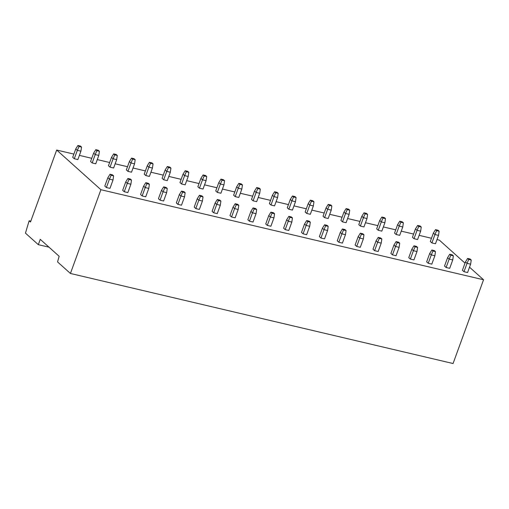 <?xml version="1.0" encoding="UTF-8"?>
<svg xmlns="http://www.w3.org/2000/svg" width="509" height="509" viewBox="0 0 509 509"><rect width="100%" height="100%" fill="white"/><g stroke="black" fill="none" stroke-linecap="round" stroke-linejoin="round"><path stroke-width="0.76" d="M70.427 273.467L100.909 189.711L56.684 150.04L30.495 221.994L29.14 220.785L25.45 233.128L38.321 244.67L40.262 239.345L59.152 256.288L57.555 261.919L70.427 273.467L453.067 363.528L483.55 279.772L469.527 267.193M465.01 263.147L439.324 240.108L437.002 239.561M483.55 279.772L100.909 189.711M431.486 238.263L419.123 235.349M413.601 234.051L401.238 231.143M395.722 229.845L383.36 226.938M377.843 225.633L365.481 222.726M359.965 221.428L347.602 218.52M342.08 217.216L329.717 214.308M324.201 213.01L311.839 210.102M306.323 208.798L293.96 205.891M288.438 204.593L276.075 201.685M270.559 200.381L258.197 197.473M252.68 196.175L240.318 193.267M234.802 191.963L222.439 189.055M216.917 187.757L204.554 184.85M199.038 183.552L186.676 180.638M181.159 179.34L168.797 176.432M163.274 175.134L150.912 172.22M145.396 170.922L133.034 168.015M127.517 166.717L115.155 163.803M109.639 162.505L97.276 159.597M91.754 158.299L79.391 155.385M73.875 154.087L56.684 150.04M464.004 271.704L467.58 272.544L470.628 264.171L467.052 263.331L464.004 271.704L462.414 270.279L465.461 261.906L467.052 263.331L468.732 259.431L467.618 258.438L465.461 261.906M431.899 242.914L435.475 243.754L438.523 235.381L434.947 234.534L431.899 242.914L430.309 241.489L433.356 233.109L434.947 234.534L436.633 230.641L435.519 229.642L433.356 233.109M446.119 267.492L449.695 268.338L452.743 259.959L449.167 259.119L446.119 267.492L444.529 266.067L447.583 257.694L449.167 259.119L450.853 255.225L449.74 254.226L447.583 257.694M414.021 238.702L417.596 239.542L420.644 231.169L417.068 230.329L414.021 238.702L412.43 237.277L415.478 228.904L417.068 230.329L418.748 226.435L417.641 225.436L415.478 228.904M428.241 263.287L431.817 264.126L434.864 255.753L431.288 254.914L428.241 263.287L426.65 261.861L429.698 253.488L431.288 254.914L432.974 251.013L431.861 250.021L429.698 253.488M396.136 234.496L399.711 235.336L402.765 226.963L399.19 226.117L396.136 234.496L394.551 233.071L397.599 224.692L399.19 226.117L400.869 222.223L399.756 221.224L397.599 224.692M410.362 259.081L413.938 259.921L416.986 251.541L413.41 250.702L410.362 259.081L408.772 257.649L411.819 249.276L413.41 250.702L415.089 246.808L413.982 245.809L411.819 249.276M378.257 230.284L381.833 231.131L384.88 222.751L381.305 221.911L378.257 230.284L376.666 228.859L379.72 220.486L381.305 221.911L382.991 218.017L381.877 217.019L379.72 220.486M392.477 254.869L396.053 255.709L399.107 247.336L395.531 246.496L392.477 254.869L390.893 253.444L393.941 245.071L395.531 246.496L397.211 242.596L396.097 241.603L393.941 245.071M360.378 226.079L363.954 226.919L367.002 218.546L363.426 217.699L360.378 226.079L358.788 224.654L361.835 216.274L363.426 217.699L365.112 213.805L363.999 212.807L361.835 216.274M374.599 250.663L378.174 251.503L381.222 243.124L377.646 242.284L374.599 250.663L373.008 249.238L376.056 240.859L377.646 242.284L379.332 238.39L378.219 237.391L376.056 240.859M342.5 221.867L346.075 222.713L349.123 214.334L345.547 213.494L342.5 221.867L340.909 220.442L343.957 212.068L345.547 213.494L347.227 209.6L346.12 208.601L343.957 212.068M356.72 246.451L360.296 247.291L363.343 238.918L359.768 238.078L356.72 246.451L355.129 245.026L358.177 236.653L359.768 238.078L361.454 234.185L360.34 233.186L358.177 236.653M324.615 217.661L328.19 218.501L331.244 210.128L327.662 209.282L324.615 217.661L323.03 216.236L326.078 207.857L327.662 209.282L329.348 205.388L328.235 204.389L326.078 207.857M338.841 242.246L342.417 243.086L345.465 234.706L341.889 233.866L338.841 242.246L337.251 240.821L340.298 232.441L341.889 233.866L343.569 229.973L342.455 228.974L340.298 232.441M306.736 213.449L310.312 214.295L313.359 205.916L309.784 205.076L306.736 213.449L305.146 212.024L308.193 203.651L309.784 205.076L311.47 201.182L310.356 200.183L308.193 203.651M320.956 238.034L324.532 238.874L327.58 230.501L324.004 229.661L320.956 238.034L319.366 236.609L322.42 228.236L324.004 229.661L325.69 225.767L324.577 224.768L322.42 228.236M288.858 209.244L292.433 210.083L295.481 201.71L291.905 200.864L288.858 209.244L287.267 207.818L290.315 199.439L291.905 200.864L293.591 196.97L292.478 195.971L290.315 199.439M303.078 233.828L306.653 234.668L309.701 226.289L306.125 225.449L303.078 233.828L301.487 232.403L304.535 224.024L306.125 225.449L307.811 221.555L306.698 220.556L304.535 224.024M270.973 205.032L274.555 205.878L277.602 197.498L274.027 196.659L270.973 205.032L269.388 203.606L272.436 195.233L274.027 196.659L275.706 192.765L274.593 191.766L272.436 195.233M285.199 229.616L288.775 230.456L291.822 222.083L288.247 221.243L285.199 229.616L283.608 228.191L286.656 219.818L288.247 221.243L289.926 217.349L288.819 216.35L286.656 219.818M253.094 200.826L256.67 201.666L259.717 193.293L256.142 192.447L253.094 200.826L251.503 199.401L254.557 191.021L256.142 192.447L257.828 188.553L256.714 187.554L254.557 191.021M267.314 225.411L270.89 226.251L273.944 217.877L270.368 217.031L267.314 225.411L265.73 223.985L268.777 215.606L270.368 217.031L272.048 213.137L270.934 212.138L268.777 215.606M235.215 196.614L238.791 197.46L241.839 189.081L238.263 188.241L235.215 196.614L233.625 195.189L236.672 186.816L238.263 188.241L239.949 184.347L238.836 183.348L236.672 186.816M249.435 221.199L253.011 222.039L256.059 213.665L252.483 212.826L249.435 221.199L247.845 219.773L250.892 211.4L252.483 212.826L254.169 208.932L253.056 207.933L250.892 211.4M217.337 192.408L220.912 193.248L223.96 184.875L220.384 184.029L217.337 192.408L215.746 190.983L218.794 182.604L220.384 184.029L222.064 180.135L220.957 179.136L218.794 182.604M231.557 216.993L235.133 217.833L238.18 209.46L234.604 208.614L231.557 216.993L229.966 215.568L233.014 207.188L234.604 208.614L236.291 204.72L235.177 203.721L233.014 207.188M199.452 188.196L203.027 189.043L206.081 180.663L202.499 179.823L199.452 188.196L197.867 186.771L200.915 178.398L202.499 179.823L204.185 175.929L203.072 174.931L200.915 178.398M213.678 212.781L217.254 213.621L220.302 205.248L216.726 204.408L213.678 212.781L212.088 211.356L215.135 202.983L216.726 204.408L218.406 200.514L217.292 199.515L215.135 202.983M181.573 183.991L185.149 184.831L188.196 176.458L184.621 175.611L181.573 183.991L179.982 182.566L183.03 174.186L184.621 175.611L186.307 171.718L185.193 170.725L183.03 174.186M195.793 208.575L199.369 209.415L202.417 201.042L198.841 200.196L195.793 208.575L194.209 207.15L197.257 198.771L198.841 200.196L200.527 196.302L199.413 195.303L197.257 198.771M163.694 179.779L167.27 180.625L170.318 172.246L166.742 171.406L163.694 179.779L162.104 178.354L165.151 169.981L166.742 171.406L168.428 167.512L167.315 166.513L165.151 169.981M177.915 204.363L181.49 205.203L184.538 196.83L180.962 195.99L177.915 204.363L176.324 202.938L179.372 194.565L180.962 195.99L182.648 192.097L181.535 191.098L179.372 194.565M145.816 175.573L149.392 176.413L152.439 168.04L148.863 167.194L145.816 175.573L144.225 174.148L147.273 165.769L148.863 167.194L150.543 163.3L149.43 162.307L147.273 165.769M160.036 200.158L163.612 200.998L166.659 192.625L163.084 191.778L160.036 200.158L158.445 198.733L161.493 190.353L163.084 191.778L164.77 187.885L163.656 186.886L161.493 190.353M127.931 171.361L131.507 172.207L134.554 163.828L130.978 162.988L127.931 171.361L126.34 169.936L129.394 161.563L130.978 162.988L132.664 159.094L131.551 158.095L129.394 161.563M142.151 195.946L145.733 196.792L148.781 188.413L145.205 187.573L142.151 195.946L140.567 194.521L143.614 186.148L145.205 187.573L146.885 183.679L145.771 182.68L143.614 186.148M110.052 167.156L113.628 167.995L116.676 159.622L113.1 158.783L110.052 167.156L108.462 165.73L111.509 157.351L113.1 158.783L114.786 154.882L113.672 153.89L111.509 157.351M124.272 191.74L127.848 192.58L130.896 184.207L127.32 183.361L124.272 191.74L122.682 190.315L125.736 181.936L127.32 183.361L129.006 179.467L127.893 178.468L125.736 181.936M92.174 162.944L95.749 163.79L98.797 155.41L95.221 154.571L92.174 162.944L90.583 161.518L93.631 153.145L95.221 154.571L96.901 150.677L95.794 149.678L93.631 153.145M106.394 187.528L109.969 188.375L113.017 179.995L109.441 179.155L106.394 187.528L104.803 186.103L107.851 177.73L109.441 179.155L111.127 175.261L110.014 174.263L107.851 177.73M74.289 158.738L77.864 159.578L80.918 151.205L77.343 150.365L74.289 158.738L72.704 157.313L75.752 148.94L77.343 150.365L79.022 146.465L77.909 145.472L75.752 148.94M30.794 221.173L29.14 220.785M49.01 247.189L38.321 244.67M467.618 258.438L470.125 259.024L471.239 260.023L468.732 259.431M471.239 260.023L470.628 264.171M435.519 229.642L438.02 230.233L439.133 231.232L436.633 230.641M439.133 231.232L438.523 235.381M449.74 254.226L452.246 254.818L453.354 255.817L450.853 255.225M453.354 255.817L452.743 259.959M417.641 225.436L420.141 226.021L421.255 227.02L418.748 226.435M421.255 227.02L420.644 231.169M431.861 250.021L434.362 250.606L435.475 251.605L432.974 251.013M435.475 251.605L434.864 255.753M399.756 221.224L402.263 221.816L403.376 222.815L400.869 222.223M403.376 222.815L402.765 226.963M413.982 245.809L416.483 246.401L417.596 247.399L415.089 246.808M417.596 247.399L416.986 251.541M381.877 217.019L384.384 217.604L385.491 218.603L382.991 218.017M385.491 218.603L384.88 222.751M396.097 241.603L398.604 242.189L399.718 243.187L397.211 242.596M399.718 243.187L399.107 247.336M363.999 212.807L366.499 213.398L367.613 214.397L365.112 213.805M367.613 214.397L367.002 218.546M378.219 237.391L380.719 237.983L381.833 238.982L379.332 238.39M381.833 238.982L381.222 243.124M346.12 208.601L348.62 209.193L349.734 210.185L347.227 209.6M349.734 210.185L349.123 214.334M360.34 233.186L362.841 233.771L363.954 234.77L361.454 234.185M363.954 234.77L363.343 238.918M328.235 204.389L330.742 204.981L331.855 205.98L329.348 205.388M331.855 205.98L331.244 210.128M342.455 228.974L344.962 229.565L346.075 230.564L343.569 229.973M346.075 230.564L345.465 234.706M310.356 200.183L312.857 200.775L313.97 201.768L311.47 201.182M313.97 201.768L313.359 205.916M324.577 224.768L327.083 225.353L328.19 226.352L325.69 225.767M328.19 226.352L327.58 230.501M292.478 195.971L294.978 196.563L296.092 197.562L293.591 196.97M296.092 197.562L295.481 201.71M306.698 220.556L309.198 221.148L310.312 222.147L307.811 221.555M310.312 222.147L309.701 226.289M274.593 191.766L277.1 192.357L278.213 193.35L275.706 192.765M278.213 193.35L277.602 197.498M288.819 216.35L291.32 216.936L292.433 217.935L289.926 217.349M292.433 217.935L291.822 222.083M256.714 187.554L259.221 188.145L260.328 189.144L257.828 188.553M260.328 189.144L259.717 193.293M270.934 212.138L273.441 212.73L274.555 213.729L272.048 213.137M274.555 213.729L273.944 217.877M238.836 183.348L241.336 183.94L242.449 184.932L239.949 184.347M242.449 184.932L241.839 189.081M253.056 207.933L255.556 208.518L256.67 209.517L254.169 208.932M256.67 209.517L256.059 213.665M220.957 179.136L223.457 179.728L224.571 180.727L222.064 180.135M224.571 180.727L223.96 184.875M235.177 203.721L237.678 204.313L238.791 205.312L236.291 204.72M238.791 205.312L238.18 209.46M203.072 174.931L205.579 175.522L206.692 176.515L204.185 175.929M206.692 176.515L206.081 180.663M217.292 199.515L219.799 200.101L220.912 201.1L218.406 200.514M220.912 201.1L220.302 205.248M185.193 170.725L187.694 171.31L188.807 172.309L186.307 171.718M188.807 172.309L188.196 176.458M199.413 195.303L201.92 195.895L203.034 196.894L200.527 196.302M203.034 196.894L202.417 201.042M167.315 166.513L169.815 167.105L170.929 168.097L168.428 167.512M170.929 168.097L170.318 172.246M181.535 191.098L184.035 191.683L185.149 192.682L182.648 192.097M185.149 192.682L184.538 196.83M149.43 162.307L151.936 162.893L153.05 163.892L150.543 163.3M153.05 163.892L152.439 168.04M163.656 186.886L166.157 187.477L167.27 188.476L164.77 187.885M167.27 188.476L166.659 192.625M131.551 158.095L134.058 158.687L135.165 159.68L132.664 159.094M135.165 159.68L134.554 163.828M145.771 182.68L148.278 183.265L149.392 184.264L146.885 183.679M149.392 184.264L148.781 188.413M113.672 153.89L116.173 154.475L117.286 155.474L114.786 154.882M117.286 155.474L116.676 159.622M127.893 178.468L130.399 179.06L131.507 180.059L129.006 179.467M131.507 180.059L130.896 184.207M95.794 149.678L98.294 150.27L99.408 151.268L96.901 150.677M99.408 151.268L98.797 155.41M110.014 174.263L112.514 174.854L113.628 175.847L111.127 175.261M113.628 175.847L113.017 179.995M77.909 145.472L80.416 146.058L81.529 147.056L79.022 146.465M81.529 147.056L80.918 151.205"/></g></svg>

